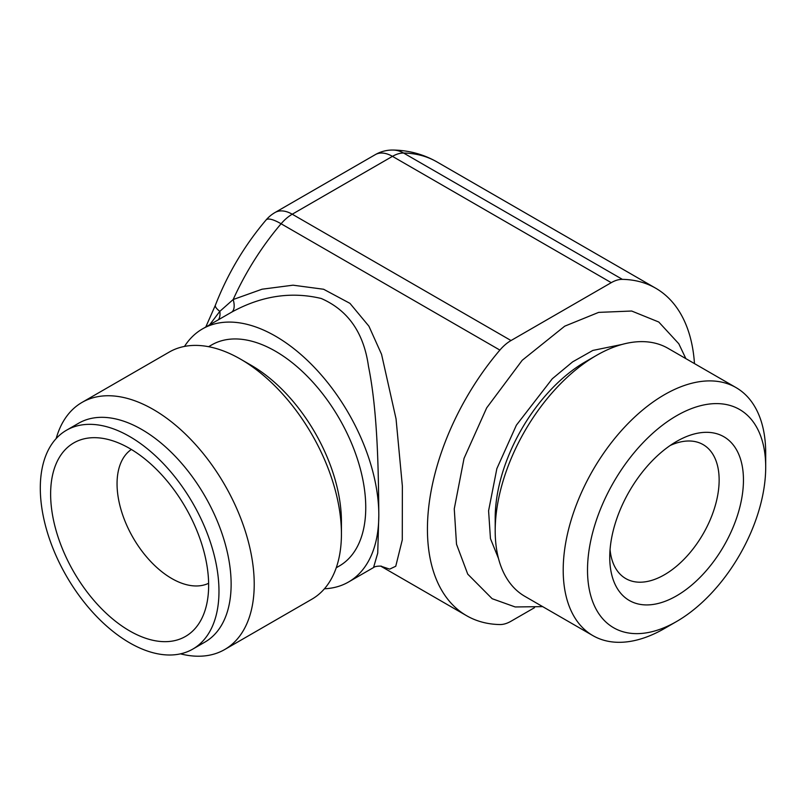<?xml version="1.0" encoding="UTF-8"?>
<svg xmlns="http://www.w3.org/2000/svg" width="806" height="806" viewBox="0 0 806 806"><rect width="100%" height="100%" fill="white"/><g stroke="black" fill="none" stroke-linecap="round" stroke-linejoin="round"><path stroke-width="1.21" d="M622.383 279.36L403.605 153.039A34.376 19.848 120 0 0 392.462 156.354L611.25 282.664A34.376 19.848 -60 0 1 622.383 279.36A189.088 109.173 -60 0 1 655.671 288.195A189.088 109.173 -60 0 1 694.47 363.597M611.25 282.664L511.014 340.535L292.235 214.215A34.376 19.848 120 0 0 281.093 223.766L499.881 350.086A34.376 19.848 -60 0 1 511.014 340.535M534.499 607.684L511.014 621.235A34.376 19.848 -60 0 1 499.881 624.549A189.088 109.173 -60 0 1 466.593 615.703A189.088 109.173 -60 0 1 499.881 350.086M592.853 635.602L524.847 596.339A143.186 82.675 -60 0 1 495.196 530.791L495.196 518.097A127.63 73.689 -60 0 1 585.438 361.773L596.44 355.426A143.186 82.675 -60 0 1 668.033 348.333L736.039 387.595A143.186 82.675 120 0 0 625.708 425.961A143.186 82.675 120 0 0 563.203 570.054A143.186 82.675 120 0 0 592.853 635.602A143.186 82.675 120 0 0 664.456 628.519L676.607 621.497A125.998 72.742 -60 0 1 587.514 570.054A125.998 72.742 -60 0 1 676.607 415.745A125.998 72.742 -60 0 1 765.7 467.178A125.998 72.742 -60 0 1 676.607 621.497M131.358 449.456A77.356 44.662 -120 0 0 117.051 483.781A77.356 44.662 -120 0 0 149.674 560.402A77.356 44.662 -120 0 0 208.623 583.292M50.627 494.058A111.732 64.51 60 0 1 101.445 438.172A111.732 64.51 60 0 1 185.501 507.417A111.732 64.51 60 0 1 203.444 614.837A111.732 64.51 60 0 1 115.308 621.114A111.732 64.51 60 0 1 50.627 494.058M403.605 153.039A34.376 26.739 -89 0 0 393.076 150.047C408.823 150.299 423.432 154.248 436.892 161.885A189.088 109.173 -60 0 0 403.605 153.039M380.956 566.225L389.681 569.127L395.756 566.245L402.275 539.929L402.365 486.078L396.048 418.888L381.56 354.328L368.916 326.188L349.965 303.368L323.609 289.253L293.041 285.183L262.081 289.203L233.176 299.53L219.806 311.368L209.721 324.717M275.037 212.512L375.274 154.651A34.376 19.848 -120 0 1 392.462 156.354L292.235 214.215A34.376 19.848 -120 0 0 275.037 212.512A34.376 34.376 0 0 0 266.071 219.978A34.376 8.554 40.5 0 1 281.093 223.766A189.088 109.173 -60 0 0 233.176 299.53A17.188 8.302 -118.1 0 1 231.574 312.194C261.245 295.873 291.127 291.298 321.221 298.482C348.071 310.219 363.828 332.858 368.493 366.408C377.812 412.279 378.437 472.316 378.82 515.094L377.732 553.118L373.541 567.545M266.071 219.978C244.5 245.447 227.614 273.828 215.414 305.121A34.376 7.335 21.1 0 0 219.806 311.368A17.188 11.576 51.2 0 1 218.547 319.629M670.219 445.466A77.356 44.662 -60 0 1 703.124 444.61A77.356 44.662 -60 0 1 719.143 480.023A77.356 44.662 -60 0 1 685.382 557.863A77.356 44.662 -60 0 1 625.778 578.587A77.356 44.662 -60 0 1 610.061 549.672M609.749 557.218A94.544 54.586 120 0 0 676.607 595.815A94.544 54.586 120 0 0 743.454 480.023A94.544 54.586 120 0 0 676.607 441.426A94.544 54.586 120 0 0 609.749 557.218M184.503 346.419A146.108 84.358 60 0 1 202.437 328.929L231.574 312.194M192.805 649.092L204.966 642.07A126.341 72.943 -120 0 0 204.966 496.184A126.341 72.943 -120 0 0 78.625 423.241L66.465 430.253A126.341 72.943 -120 0 0 40.3 488.093A126.341 72.943 -120 0 0 95.451 615.24A126.341 72.943 -120 0 0 192.805 649.092A126.341 72.943 -120 0 0 192.805 503.196A126.341 72.943 -120 0 0 66.465 430.253M180.473 653.847A142.672 82.373 -120 0 0 224.673 649.545A142.672 82.373 -120 0 0 224.673 484.799A142.672 82.373 -120 0 0 82 402.426A142.672 82.373 -120 0 0 56.168 438.555M224.673 649.545L311.892 599.19A142.672 82.373 -120 0 0 341.432 533.884A142.672 82.373 -120 0 0 240.551 359.144A142.672 82.373 -120 0 0 169.22 352.081L82 402.426M341.432 533.884L341.432 521.603A127.63 73.689 -120 0 0 251.19 365.289L240.551 359.144M336.243 567.767L339.316 565.993A127.63 73.689 -120 0 0 339.316 418.616A127.63 73.689 -120 0 0 211.676 344.928L208.613 346.701M202.437 328.929A146.108 84.358 60 0 1 315.035 368.07A146.108 84.358 60 0 1 378.81 515.115A146.108 84.358 60 0 1 348.555 581.992A146.108 84.358 60 0 1 324.435 588.783M765.7 467.178L765.7 453.143A143.186 82.675 120 0 0 736.039 387.595M495.196 530.791A143.186 82.675 -60 0 1 596.44 355.426M542.66 606.626L515.185 606.958L492.154 598.707L467.742 574.134L456.508 544.221L454.262 508.848L464.044 458.362L486.673 407.886L522.217 360.282L564.714 326.178L598.646 312.385L631.672 311.025L658.774 322.017L678.813 343.769L685.856 358.62M498.471 558.427L490.461 538.63L488.587 510.792L496.859 468.629L516.384 425.175L552.271 378.78L572.643 361.854L592.833 350.429L622.01 344.454M655.671 288.195L436.892 161.885M466.593 615.703L380.835 566.195M393.076 150.047A34.376 34.376 0 0 0 375.274 154.651M381.288 566.316C383.162 566.155 375.636 565.6 373.541 567.555L348.555 581.992M215.373 305.232L205.782 326.994"/></g></svg>
